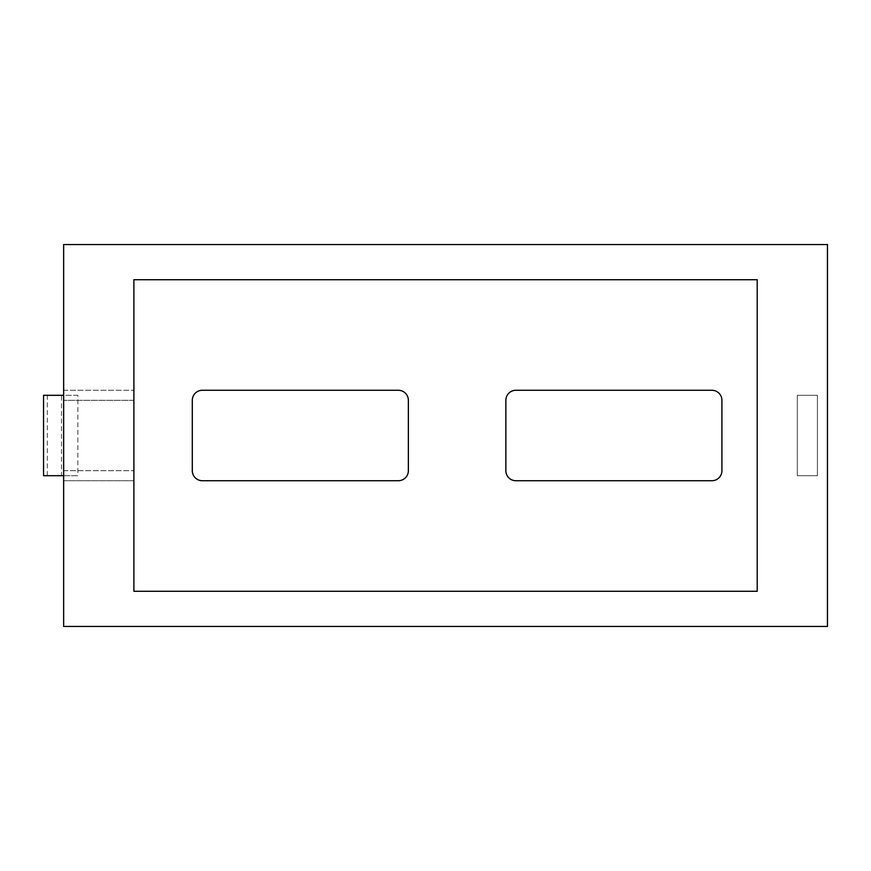 <?xml version="1.0" encoding="UTF-8"?>
<svg xmlns="http://www.w3.org/2000/svg" width="871" height="871" viewBox="0 0 871 871"><rect width="100%" height="100%" fill="white"/><g stroke="black" fill="none" stroke-linecap="round" stroke-linejoin="round"><path stroke-width="0.65" stroke-dasharray="4.36 3.27" d="M827.45 244.555L63.648 244.555L63.648 395.303L43.55 395.303L43.55 475.697L63.648 475.697L63.648 395.303L63.648 626.445L827.45 626.445M63.648 480.727L63.648 390.273L63.648 480.727L63.648 470.678L63.648 480.727L133.894 480.727L133.894 390.273L133.894 480.727L63.648 480.727M63.648 400.322L63.648 470.678L63.648 390.273L63.648 400.322L133.894 400.322L133.894 390.273L133.894 400.322L63.648 400.322M61.514 475.697L47.306 475.697L63.648 475.697L63.648 395.303L77.867 395.303L77.867 475.697L61.514 475.697L61.514 395.303L47.306 395.303L63.648 395.303M63.648 475.697L77.867 475.697M192.295 470.678L192.295 400.322A10.049 10.049 0 0 1 202.344 390.273L398.319 390.273A10.049 10.049 0 0 1 408.368 400.322L408.368 470.678A10.049 10.049 0 0 1 398.319 480.727L202.344 480.727A10.049 10.049 0 0 1 192.295 470.678M711.879 390.273L515.904 390.273A10.049 10.049 0 0 0 505.855 400.322L505.855 470.678A10.049 10.049 0 0 0 515.904 480.727L711.879 480.727A10.049 10.049 0 0 0 721.928 470.678L721.928 400.322A10.049 10.049 0 0 0 711.879 390.273M797.303 395.303L817.401 395.303L817.401 475.697L797.303 475.697L797.303 395.303L817.401 395.303L817.401 475.697L797.303 475.697L797.303 395.303M757.204 591.278L133.894 591.278L133.894 279.722L757.204 279.722M63.648 390.273L133.894 390.273L63.648 390.273M77.867 395.303L61.514 395.303M47.306 475.697L47.306 395.303M63.648 470.678L133.894 470.678L63.648 470.678"/><path stroke-width="1.31" d="M63.648 244.555L63.648 626.445L827.45 626.445L827.45 244.555L63.648 244.555M133.894 591.278L757.204 591.278L757.204 279.722L133.894 279.722L133.894 591.278M721.928 470.678L721.928 400.322A10.049 10.049 0 0 0 711.879 390.273L515.904 390.273A10.049 10.049 0 0 0 505.855 400.322L505.855 470.678A10.049 10.049 0 0 0 515.904 480.727L711.879 480.727A10.049 10.049 0 0 0 721.928 470.678M192.295 470.678L192.295 400.322A10.049 10.049 0 0 1 202.344 390.273L398.319 390.273A10.049 10.049 0 0 1 408.368 400.322L408.368 470.678A10.049 10.049 0 0 1 398.319 480.727L202.344 480.727A10.049 10.049 0 0 1 192.295 470.678M63.648 475.697L43.55 475.697L43.55 395.303L63.648 395.303"/></g></svg>
